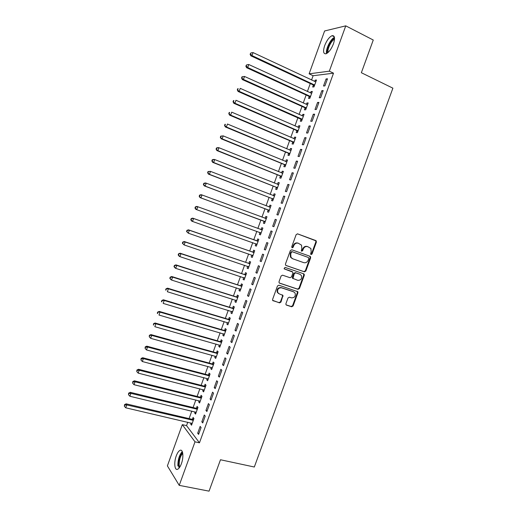 <?xml version="1.0" encoding="UTF-8"?>
<svg xmlns="http://www.w3.org/2000/svg" width="517" height="517" viewBox="0 0 517 517"><rect width="100%" height="100%" fill="white"/><g stroke="black" fill="none" stroke-linecap="round" stroke-linejoin="round"><path stroke-width="0.78" d="M311.047 254.577L312.042 254.034L316.41 242.059L315.816 240.567L297.592 233.858L296.151 234.628L291.737 246.758L292.17 247.817L293.178 247.275L293.746 245.711C294.755 243.565 296.286 242.744 298.348 243.242L301.527 245.155L301.812 248.606L301.301 250.913L301.663 251.217L302.665 250.674L303.233 249.116C304.229 246.99 305.747 246.17 307.789 246.661L310.898 248.509L311.202 251.986L310.633 253.53L311.047 254.577M310.795 254.409L311.505 253.834L315.868 241.878L315.764 240.773L297.424 233.813M291.918 247.662L292.667 247.081L293.236 245.517L293.746 245.711M301.411 251.055L302.141 250.48L302.71 248.923L303.233 249.116M176.258 455.878C177.383 452.886 178.63 451.044 180 450.352C183.012 448.73 183.936 457.022 181.383 463.73C180.259 466.722 179.018 468.564 177.661 469.242C174.572 470.858 173.751 462.444 176.258 455.878M324.663 45.625C326.796 40.313 329.271 36.998 332.095 35.679C334.777 35.395 335.223 38.116 333.439 43.855C331.287 49.186 328.818 52.495 326.027 53.781C323.325 54.052 322.873 51.338 324.663 45.625M285.927 303.673L285.966 304.629L286.534 305.127L291.672 306.775L293.094 305.98L297.921 292.745L297.863 291.75L278.922 285.19L277.474 285.985L272.595 299.395L272.627 300.332L279.523 302.878L280.964 302.077L282.999 295.407L279.309 293.895L277.758 292.532C277.17 289.346 278.424 287.775 281.519 287.827L293.63 291.827L295.104 293.087C295.763 296.273 294.541 297.857 291.439 297.85L289.43 297.191L288.001 297.986L285.927 303.673M187.774 422.221L186.547 425.62L199.459 442.817L333.51 73.181L329.335 71.178L309.114 73.828L324.605 30.975L345.763 25.85L329.335 71.178M199.459 442.817L195.006 441.828L179.231 485.36L167.392 465.882L182.301 424.644L195.006 441.828M345.763 25.85L373.261 40.022L361.357 72.723L392.894 88.168L254.319 467.013L220.481 459.755L209.055 491.15L179.231 485.36M304.41 271.839L305.831 271.063L310.672 257.783L310.077 256.296L291.801 249.782L290.36 250.558L285.468 264.013L285.526 265.034L286.082 265.505L304.41 271.839L303.893 271.612L305.308 270.837L310.142 257.576L309.702 256.161M304.293 275.277L299.453 288.531L298.038 289.32L279.645 283.2L279.07 282.696L279.025 281.72L281.119 275.968L282.56 275.18L290.063 277.719L291.498 276.938L292.874 273.144L292.816 272.123L284.466 268.989L284.079 268.653L285.048 267.392L303.692 273.81L304.222 274.249L304.293 275.277L303.77 275.044L298.942 288.286L299.453 288.531M201.817 421.827L202.735 422.958L205.223 416.095L204.293 414.989L201.817 421.827L203.045 422.111M195.103 411.881L194.689 413.031L195.555 414.104L197.966 407.441L197.093 406.394L196.441 408.184M210.083 399.014L211.033 400.068L213.527 393.191L212.565 392.164L210.083 399.014L211.304 399.318M203.155 389.631L202.703 390.878L203.601 391.873L206.025 385.191L205.113 384.221L204.467 386.018M218.368 376.156L219.35 377.119L221.851 370.23L220.856 369.287L218.368 376.156L219.583 376.479M211.227 367.328L210.742 368.679L211.666 369.59L214.09 362.895L213.153 362.01L212.5 363.806M226.672 353.24L227.687 354.126L230.194 347.217L229.167 346.358L226.672 353.24L227.887 353.583M219.318 344.975L218.794 346.429L219.751 347.256L222.181 340.548L221.211 339.74L220.559 341.55M234.989 330.279L236.043 331.074L238.55 324.153L237.49 323.383L234.989 330.279L236.198 330.634M227.422 322.576L226.86 324.127L227.855 324.876L230.285 318.155L229.29 317.432L228.63 319.235M243.333 307.266L244.418 307.97L246.932 301.03L245.84 300.351L243.333 307.266L244.535 307.641M235.545 300.125L234.951 301.779L235.972 302.451L238.408 295.711L237.381 295.065L236.721 296.881M251.689 284.195L252.807 284.822L255.327 277.862L254.202 277.267L251.689 284.195L252.891 284.589M243.688 277.629L243.055 279.387L244.108 279.968L246.551 273.215L245.491 272.653L244.832 274.469M260.07 261.079L261.221 261.615L263.748 254.642L262.584 254.131L260.07 261.079L261.266 261.486M251.837 255.12L251.178 256.936L252.257 257.44L254.713 250.674L253.621 250.196L252.962 252.012M268.465 237.91L269.648 238.356L272.181 231.37L270.992 230.944L268.465 237.91L269.654 238.337M261.764 227.687L262.882 228.094L261.764 227.687L261.104 229.509M259.98 232.618L259.321 234.44L260.439 234.847M262.888 228.081L260.432 234.867L259.321 234.44M280.641 208.041L279.413 207.705L276.886 214.684L278.101 215.046L280.641 208.041M268.136 210.07L267.476 211.899L268.62 212.235L271.082 205.443L269.926 205.126L269.267 206.955M289.113 184.659L287.853 184.414L285.319 191.406L286.567 191.678L289.113 184.659M276.317 187.477L275.651 189.306L276.828 189.558L279.296 182.747L278.107 182.514L277.467 184.298M297.605 161.226L296.312 161.071L293.772 168.077L295.058 168.264L297.605 161.226M284.512 164.826L283.846 166.661L285.054 166.836L287.53 160.005L286.308 159.856L285.701 161.543M306.116 137.742L304.791 137.671L302.245 144.695L303.563 144.792L306.116 137.742M292.725 142.13L292.06 143.965L293.301 144.056L295.776 137.212L294.528 137.147L293.953 138.737M314.653 114.199L313.289 114.218L310.736 121.262L312.087 121.269L314.653 114.199M300.959 119.382L300.293 121.224L301.56 121.23L304.048 114.373L302.762 114.393L302.225 115.886M323.203 90.604L321.807 90.714L319.248 97.771L320.637 97.687L323.203 90.604M309.205 96.582L308.539 98.43L309.845 98.353L312.333 91.477L311.021 91.58L310.51 92.976M333.51 73.181L313.108 75.721L311.544 80.045M310.271 83.56L307.389 91.535M306.135 94.999L303.233 103.019M301.999 106.431L299.084 114.49M297.87 117.844L294.942 125.948M293.746 129.25L290.8 137.393M289.623 140.637L286.664 148.825M285.513 152.017L282.534 160.244M281.397 163.385L278.411 171.65M277.293 174.74L274.288 183.044M273.189 186.081L270.171 194.424M269.092 197.41L266.061 205.792M265.001 208.726L261.951 217.153M260.911 220.029L257.847 228.495M256.826 231.332L253.769 239.778M252.723 242.654L249.692 251.049M248.632 253.97L245.62 262.306M244.541 265.273L241.549 273.551M240.463 276.569L237.49 284.783M236.379 287.846L233.432 296.002M232.307 299.11L229.374 307.208M228.236 310.362L225.328 318.407M224.171 321.606L221.282 329.587M220.106 332.832L217.243 340.761M216.048 344.051L213.204 351.922M211.996 355.257L209.172 363.063M207.95 366.45L205.146 374.198M203.905 377.63L201.119 385.32M199.866 388.797L197.106 396.436M195.833 399.951L193.087 407.532M191.801 411.093L189.08 418.615M313.341 85.163L312.669 87.018L313.993 86.895L316.482 80.012L315.15 80.161L314.666 81.505M327.487 78.784L326.072 78.946L323.513 86.009L324.915 85.88L327.487 78.784M305.082 107.988L304.41 109.837L305.702 109.798L308.184 102.928L306.891 102.993L306.368 104.44M318.924 102.411L317.548 102.476L314.995 109.526L316.359 109.481L318.924 102.411M296.842 130.762L296.17 132.604L297.43 132.649L299.912 125.799L298.645 125.78L298.083 127.318M310.381 125.974L309.037 125.954L306.491 132.985L307.822 133.037L310.381 125.974M288.615 153.484L287.95 155.32L289.177 155.449L291.653 148.618L290.418 148.508L289.824 150.15M301.857 149.491L300.551 149.374L298.005 156.392L299.304 156.535L301.857 149.491M280.414 176.155L279.749 177.99L280.938 178.203L283.406 171.385L282.204 171.192L281.578 172.924M293.359 172.949L292.079 172.749L289.546 179.748L290.806 179.974L293.359 172.949M272.226 198.78L271.561 200.609L272.724 200.906L275.186 194.101L274.016 193.83L273.357 195.659L274.643 195.594M284.873 196.357L283.626 196.066L281.099 203.052L282.334 203.368L284.873 196.357M264.058 221.354L263.392 223.176L264.523 223.557L266.985 216.765L265.841 216.41L265.182 218.239M276.408 219.712L275.199 219.331L272.672 226.304L273.874 226.704L276.408 219.712M255.902 243.875L255.243 245.698L256.342 246.157L258.797 239.384L257.686 238.944L257.027 240.767M264.265 249.498L265.434 249.989L267.961 243.009L266.785 242.544L264.265 249.498L265.46 249.918M247.766 266.358L247.113 268.168L248.179 268.711L250.629 261.951L249.549 261.434L248.897 263.25M255.876 272.646L257.014 273.222L259.534 266.261L258.39 265.706L255.876 272.646L257.078 273.047M239.617 288.887L239.003 290.586L240.037 291.213L242.479 284.466L241.433 283.865L240.773 285.681M247.507 295.737L248.612 296.403L251.126 289.455L250.021 288.816L247.507 295.737L248.709 296.118M231.48 311.357L230.905 312.959L231.907 313.67L234.343 306.936L233.329 306.251L232.676 308.061M239.158 318.776L240.224 319.532L242.738 312.598L241.665 311.874L239.158 318.776L240.366 319.144M223.37 333.782L222.827 335.281L223.803 336.076L226.233 329.355L225.244 328.592L224.591 330.395M230.828 341.769L231.862 342.603L234.369 335.688L233.329 334.874L230.828 341.769L232.043 342.118M215.272 356.161L214.762 357.557L215.705 358.43L218.135 351.728L217.179 350.881L216.526 352.684M222.517 364.705L223.518 365.629L226.019 358.727L225.005 357.829L222.517 364.705L223.732 365.034M207.188 378.483L206.722 379.782L207.634 380.738L210.057 374.049L209.133 373.119L208.48 374.922M214.219 387.588L215.188 388.603L217.689 381.714L216.707 380.732L214.219 387.588L215.44 387.905M199.129 400.765L198.696 401.961L199.575 402.995L201.992 396.319L201.1 395.311L200.454 397.108M205.947 410.427L206.884 411.519L209.372 404.649L208.429 403.583L205.947 410.427L207.175 410.724M191.083 422.99L190.689 424.095L191.542 425.2L193.946 418.544L193.087 417.458L192.44 419.248M197.688 433.207L198.593 434.39L201.081 427.533L200.163 426.383L197.688 433.207L198.922 433.492M186.547 425.62L182.301 424.644M313.108 75.721L309.114 73.828M315.15 80.161L316.242 80.671M326.072 78.946L327.229 79.495M311.021 91.58L312.113 92.084M321.807 90.714L322.97 91.257M306.891 102.993L307.983 103.49M317.548 102.476L318.711 103.006M302.762 114.393L303.86 114.877M313.289 114.218L314.452 114.742M298.645 125.78L299.744 126.258M309.037 125.954L310.206 126.465M294.528 137.147L295.627 137.619M304.791 137.671L305.961 138.175M290.418 148.508L291.523 148.974M300.551 149.374L301.721 149.872M286.308 159.856L287.413 160.315M296.312 161.071L297.488 161.556M282.204 171.192L283.316 171.644M292.079 172.749L293.255 173.227M278.107 182.514L279.219 182.953M287.853 184.414L289.029 184.879M274.016 193.83L275.128 194.256M283.626 196.066L284.809 196.525M269.926 205.126L271.044 205.546M279.413 207.705L280.595 208.157M265.841 216.41L266.959 216.83M275.199 219.331L276.382 219.777M270.992 230.944L272.181 231.377M255.243 245.698L256.367 246.092M251.178 256.936L252.302 257.324M247.113 268.168L248.244 268.543M243.055 279.387L244.186 279.755M239.003 290.586L240.134 290.948M234.951 301.779L236.082 302.135M230.905 312.959L232.043 313.308M226.86 324.127L228.003 324.469M222.827 335.281L223.964 335.617M218.794 346.429L219.938 346.752M214.762 357.557L215.912 357.874M210.742 368.679L211.886 368.983M206.722 379.782L207.873 380.085M202.703 390.878L203.86 391.169M198.696 401.961L199.846 402.245M194.689 413.031L195.846 413.309M190.689 424.095L191.846 424.36M307.789 246.661L307.26 246.473C305.224 245.982 303.712 246.796 302.71 248.923M298.348 243.242L297.837 243.055C295.776 242.557 294.244 243.378 293.236 245.517M285.817 265.37L303.893 271.612M308.817 258.519L308.397 257.485L292.351 251.779L291.342 252.322L290.741 253.976L290.968 257.311L292.7 258.771L303.679 262.63C305.715 263.095 307.227 262.274 308.222 260.154L308.817 258.519M292.189 258.565L290.464 257.104L290.237 253.769L290.838 252.122L291.846 251.579L308.397 257.485M279.303 282.999L297.527 289.068L298.942 288.286M291.931 271.509L284.234 268.853M297.766 280.33C300.913 280.343 302.122 278.728 301.385 275.496L299.963 274.301L295.73 272.847L294.302 273.629L292.984 278.43L297.766 280.33M293.023 278.657L292.48 278.191L292.415 277.183L293.798 273.403L295.22 272.621L299.453 274.068M303.77 275.044L303.44 273.719M278.644 293.566L277.274 292.273C276.685 289.087 277.939 287.523 281.028 287.575L293.126 291.575M272.821 300.61L279.038 302.607L280.472 301.805L282.547 296.105L282.308 294.871M286.14 304.881L291.168 306.497L292.59 305.702L297.411 292.486L297.152 291.233M315.809 81.867L253.059 52.585L251.986 55.571L250.855 55.817L312.869 84.769L314.252 86.171M250.545 54.085L250.971 52.889L250.092 54.188L250.545 54.085L251.986 55.571L314.666 85.034M250.971 52.889L253.059 52.585M250.855 55.817L250.092 54.188M311.661 93.331L248.78 64.522L247.708 67.507L246.59 67.708L308.739 96.194L310.122 97.584M246.266 66.021L246.699 64.825L245.827 66.105L246.266 66.021L247.708 67.507L310.517 96.498M246.699 64.825L248.78 64.522M246.59 67.708L245.827 66.105M307.518 104.783L244.502 76.451L243.436 79.431L242.337 79.586L304.61 107.601L305.999 108.977M241.995 77.938L242.428 76.749L241.988 76.813L241.562 78.002L243.436 79.431L306.374 107.943M242.428 76.749L244.502 76.451M242.337 79.586L241.562 78.002M327.371 53.064C325.788 49.826 330.996 39.079 334.538 38.329M334.512 39.286C331.339 40.462 327.074 49.257 328.095 52.463M334.441 37.36C330.537 38.949 325.406 49.548 326.557 53.568M179.141 468.001L178.378 465.229C178.397 459.387 179.8 455.122 182.566 452.427M182.753 453.351C180.343 456.072 179.147 459.949 179.179 464.983L179.703 467.226M182.268 451.554C179.302 454.947 177.835 459.742 177.867 465.94M303.376 116.222L240.231 88.362L239.164 91.341L238.085 91.451L300.487 119L301.876 120.364M237.73 89.848L238.156 88.659L237.723 88.704L237.297 89.893L239.164 91.341L301.76 118.994L302.102 119.24L300.836 119.246L302.232 119.382M237.723 88.704L238.156 88.659M238.085 91.451L237.297 89.893M299.24 127.647L235.965 100.266L234.905 103.238L233.839 103.297L296.364 130.381L297.76 131.732M299.259 127.602L298.768 127.609M233.471 101.746L233.897 100.556L233.471 100.582L233.044 101.771L234.905 103.238L298.096 130.801M233.471 100.582L233.897 100.556M233.839 103.297L233.044 101.771M295.11 139.06L231.706 112.15L230.647 115.117L229.593 115.136L292.247 141.755L293.65 143.093M295.142 138.963L294.509 138.976M229.212 113.624L229.638 112.435L229.218 112.448L228.792 113.63L230.647 115.117L293.966 142.214M229.218 112.448L229.638 112.435M229.593 115.136L228.792 113.63M290.981 150.46L227.454 124.022L226.388 126.988L225.36 126.962L288.137 153.116L289.539 154.441M291.032 150.318L290.27 150.337M224.96 125.489L225.386 124.306L224.973 124.3L224.546 125.482L226.388 126.988L289.843 153.607M224.973 124.3L225.386 124.306M225.36 126.962L224.546 125.482M286.857 161.847L223.202 135.881L222.142 138.84L221.127 138.769L284.033 164.458L285.442 165.776M286.929 161.653L286.037 161.679M220.714 137.341L221.14 136.158L220.733 136.133L220.307 137.315L222.142 138.84L285.72 164.994M220.733 136.133L223.202 135.881L221.14 136.158M221.127 138.769L220.307 137.315M282.741 173.221L218.956 147.726L217.896 150.686L216.901 150.563L279.93 175.793L281.345 177.092M282.831 172.982L281.804 173.021M216.468 149.18L216.894 147.998L216.494 147.959L216.074 149.135L217.896 150.686L281.603 176.362M216.494 147.959L217.954 147.616L218.956 147.726L216.894 147.998M216.901 150.563L216.074 149.135M278.631 184.588L214.717 159.553L213.657 162.512L212.674 162.351L275.839 187.115L277.248 188.401M278.734 184.291L277.584 184.343M212.235 161.007L212.655 159.824L212.267 159.766L211.841 160.949L213.657 162.512L277.493 187.723M212.267 159.766L213.728 159.404L214.717 159.553L212.655 159.824M212.674 162.351L211.841 160.949M274.521 195.937L210.484 171.373L209.424 174.326L208.461 174.119L271.742 198.425L273.157 199.698M208.002 172.82L208.422 171.638L208.041 171.56L207.614 172.743L209.424 174.326L273.39 199.071M208.041 171.56L210.484 171.373L208.422 171.638M208.461 174.119L207.614 172.743M270.417 207.272L206.251 183.18L205.191 186.126L204.247 185.874L267.657 209.721L269.073 210.981M270.559 206.884L269.144 206.962M203.776 184.621L204.196 183.438L203.814 183.341L203.394 184.524L205.191 186.126L269.286 210.406M203.814 183.341L205.301 182.934L206.251 183.18L204.196 183.438M204.247 185.874L203.394 184.524M266.32 218.601L202.024 194.967L200.971 197.914L200.04 197.617L263.573 221.005L264.995 222.258M266.481 218.161L264.917 218.252M199.549 196.402L199.976 195.226L199.601 195.109L199.181 196.286L200.971 197.914L265.189 221.728M199.601 195.109L201.087 194.683L202.024 194.967L199.976 195.226M200.04 197.617L199.181 196.286M259.631 232.34L260.923 233.516M262.403 229.425L260.568 229.477M262.222 229.91L197.804 206.748L196.751 209.689L261.091 233.038M195.387 206.865L196.887 206.412L197.804 206.748L195.387 206.865L194.967 208.041L195.336 208.177L195.756 207M195.336 208.177L196.751 209.689L195.833 209.346L194.967 208.041M255.734 243.714L256.852 244.761M258.332 240.676L256.438 240.722L192.686 218.135L193.591 218.51L192.537 221.45L257.007 244.334M258.132 241.213L193.591 218.51L191.18 218.607L190.76 219.783L191.122 219.938L191.542 218.762M191.122 219.938L192.537 221.45L191.633 221.063L190.76 219.783M191.18 218.607L192.686 218.135M251.76 255.049L252.781 255.999M254.261 251.915L252.367 251.973L188.492 229.839L189.377 230.259L188.324 233.193L252.923 255.618M254.047 252.503L189.377 230.259L186.98 230.336L186.559 231.513L186.908 231.681L187.328 230.504M186.908 231.681L188.324 233.193L186.559 231.513M186.98 230.336L188.492 229.839M247.792 266.371L248.722 267.218M250.196 263.14L248.302 263.211L184.298 241.529L185.17 241.995L184.117 244.929L248.839 266.888M249.97 263.773L185.17 241.995L182.779 242.053L182.365 243.223L182.708 243.41L183.128 242.24M182.708 243.41L184.117 244.929L182.365 243.223M182.779 242.053L184.298 241.529M243.83 277.674L244.664 278.43M246.137 274.353L244.237 274.437L180.116 253.207L180.969 253.718L179.916 256.645L244.767 278.146M245.892 275.038L180.969 253.718L178.591 253.757L178.171 254.926L178.507 255.133L178.927 253.957M178.507 255.133L179.916 256.645L179.069 256.128L178.171 254.926M178.591 253.757L180.116 253.207M239.869 288.964L240.612 289.63M242.085 285.558L240.179 285.655L175.935 264.878L176.769 265.428L175.722 268.355L240.696 289.397M241.82 286.289L176.769 265.428L174.403 265.441L173.983 266.61L174.313 266.837L174.733 265.667M174.313 266.837L175.722 268.355L174.888 267.793L173.983 266.61M174.403 265.441L175.935 264.878M235.914 300.241L236.56 300.816M238.033 296.745L236.127 296.855L171.76 276.53L172.581 277.125L171.534 280.046L236.631 300.629M237.749 297.527L172.581 277.125L170.216 277.118L169.802 278.282L170.125 278.527L170.545 277.358M170.125 278.527L171.534 280.046L170.713 279.438L169.802 278.282M170.216 277.118L171.76 276.53M231.965 311.505L232.521 311.984M233.988 307.925L232.075 308.042L167.586 288.169L168.393 288.809L167.346 291.73L232.566 311.854M233.69 308.752L168.393 288.809L166.041 288.777L165.621 289.947L165.938 290.205L166.358 289.035M166.041 288.777L167.586 288.169M228.023 322.757L228.475 323.151M229.949 319.092L228.036 319.222L163.424 299.795L164.206 300.48L163.165 303.395L228.508 323.067M229.632 319.971L164.206 300.48L161.866 300.429L161.446 301.592L161.763 301.87L162.176 300.707M161.866 300.429L163.424 299.795M224.1 334.008L224.443 334.299M225.91 330.247L223.99 330.382L159.262 311.408L160.031 312.139L158.984 315.047L224.456 334.26M225.574 331.171L160.031 312.139L157.698 312.061L157.278 313.224L157.588 313.522L158.002 312.358M157.698 312.061L159.262 311.408M221.877 341.388L219.958 341.537L155.1 323.009L155.856 323.778L154.816 326.686L220.404 345.446M221.522 342.357L155.856 323.778L153.536 323.687L153.413 325.161L153.833 323.997M153.536 323.687L155.1 323.009M217.851 352.516L215.925 352.678L150.951 334.596L151.688 335.41L150.647 338.318L216.364 356.62M217.483 353.538L151.688 335.41L149.374 335.294L149.251 336.787L149.665 335.623M150.647 338.318L149.251 336.787M149.374 335.294L150.951 334.596M213.825 363.632L211.899 363.806L146.802 346.164L147.526 347.03L146.485 349.931L212.325 367.781M213.437 364.698L147.526 347.03L145.503 347.237L145.219 346.888L145.09 348.393L145.503 347.237M146.485 349.931L145.09 348.393M145.219 346.888L146.802 346.164M209.805 374.741L207.879 374.922L142.66 357.725L143.364 358.63L142.33 361.532L208.286 378.935M209.404 375.853L143.364 358.63L141.348 358.837L141.07 358.475L140.934 359.994L141.348 358.837M142.33 361.532L140.934 359.994M141.07 358.475L142.66 357.725M205.792 385.831L203.86 386.025L138.524 369.274L139.215 370.224L138.175 373.119L204.254 390.07M205.372 386.994L139.215 370.224L137.199 370.424L136.921 370.043L136.785 371.581L137.199 370.424M138.175 373.119L136.785 371.581M136.921 370.043L138.524 369.274M201.779 396.914L199.846 397.114L134.388 380.809L135.06 381.798L134.026 384.693L200.228 401.192M201.339 398.122L135.06 381.798L133.05 381.998L132.785 381.598L132.636 383.155L133.05 381.998M134.026 384.693L132.636 383.155M132.785 381.598L134.388 380.809M197.772 407.984L195.833 408.197L130.258 392.332L130.917 393.366L129.883 396.255L196.208 412.308M197.32 409.238L130.917 393.366L128.907 393.553L128.649 393.14L128.494 394.71L128.907 393.553M129.883 396.255L128.494 394.71M128.649 393.14L130.258 392.332M193.772 419.035L191.833 419.261L126.135 403.835L126.775 404.914L125.741 407.803L192.188 423.41M193.3 420.34L126.775 404.914L124.771 405.102L124.519 404.669L124.358 406.259L124.771 405.102M125.741 407.803L124.358 406.259M124.519 404.669L126.135 403.835M311.505 253.834L312.042 254.034M292.667 247.081L293.178 247.275M302.141 250.48L302.665 250.674M315.28 240.386L315.816 240.567M315.868 241.878L316.41 242.059M310.142 257.576L310.672 257.783M305.308 270.837L305.831 271.063M291.846 251.579L292.351 251.779M290.838 252.122L291.342 252.322M290.237 253.769L290.741 253.976M297.527 289.068L298.038 289.32M291.762 271.431L292.267 271.664M295.22 272.621L295.73 272.847M293.798 273.403L294.302 273.629M292.415 277.183L292.926 277.422M281.028 287.575L281.519 287.827M282.547 296.105L283.038 296.377M280.472 301.805L280.964 302.077M279.038 302.607L279.523 302.878M272.873 300.661L273.222 300.862M297.411 292.486L297.921 292.745M292.59 305.702L293.094 305.98M291.168 306.497L291.672 306.775M286.205 304.94L286.534 305.127M312.869 84.769L314.194 84.639M313.218 85.027L314.536 84.898M308.739 96.194L310.045 96.104M309.082 96.446L310.387 96.362M304.61 107.601L305.896 107.555M304.959 107.853L306.245 107.807M300.487 119L301.76 118.994M296.364 130.381L297.624 130.42M296.713 130.627L297.973 130.672M292.247 141.755L293.494 141.832M292.603 142.001L293.843 142.078M288.137 153.116L289.365 153.239M288.492 153.355L289.72 153.478M284.033 164.458L285.242 164.626M284.389 164.697L285.597 164.865M282.172 173.163L282.566 173.227M279.93 175.793L281.125 176M280.285 176.032L281.481 176.239M277.972 184.498L278.456 184.595M275.839 187.115L277.015 187.367M276.188 187.348L277.37 187.6M273.713 195.794L274.346 195.943M271.742 198.425L272.905 198.715M272.097 198.657L273.26 198.948M269.305 207.02L270.242 207.285M267.657 209.721L268.801 210.051M268.013 209.947L269.157 210.283M265.008 218.245L266.145 218.607M263.573 221.005L264.704 221.379M263.928 221.231L265.059 221.606M260.93 229.522L262.048 229.923M259.851 232.501L260.969 232.915M256.852 240.78L257.957 241.226M256.438 240.722L257.544 241.168M255.779 243.759L256.878 244.211M252.781 252.031L253.873 252.516M252.367 251.973L253.453 252.464M251.986 255.127L252.794 255.495M248.716 263.263L249.789 263.793M248.302 263.211L249.375 263.741M248.166 266.494L248.709 266.772M244.657 274.488L245.711 275.057M244.237 274.437L245.297 275.005M244.224 277.803L244.638 278.03M240.599 285.694L241.639 286.308M240.179 285.655L241.219 286.263M240.237 289.087L240.567 289.281M236.547 296.894L237.574 297.546M236.127 296.855L237.154 297.501M232.501 308.08L233.51 308.772M232.075 308.042L233.089 308.733M228.456 319.254L229.451 319.991M228.036 319.222L229.031 319.952M224.417 330.421L225.399 331.19M223.99 330.382L224.973 331.158M220.378 341.569L221.347 342.383M219.958 341.537L220.921 342.351M216.352 352.704L217.302 353.557M215.925 352.678L216.875 353.531M212.325 363.832L213.256 364.724M211.899 363.806L212.836 364.698M208.299 374.941L209.223 375.878M207.879 374.922L208.797 375.853M204.286 386.044L205.191 387.02M203.86 386.025L204.764 387M200.273 397.134L201.158 398.148M199.846 397.114L200.732 398.129M196.266 408.21L197.139 409.264M195.833 408.197L196.712 409.251M192.259 419.274L193.119 420.373M191.833 419.261L192.692 420.36M332.095 35.679L334.286 36.785M315.764 240.773L316.301 240.954M310.058 256.51L310.581 256.71M290.464 257.104L290.968 257.311M292.48 278.191L292.984 278.43M303.699 274.016L304.222 274.249M277.274 292.273L277.758 292.532M282.508 295.142L282.999 295.407M297.353 291.491L297.863 291.75M313.121 84.937L314.439 84.801M309.017 96.382L310.323 96.291M304.92 107.82L306.213 107.775"/></g></svg>
